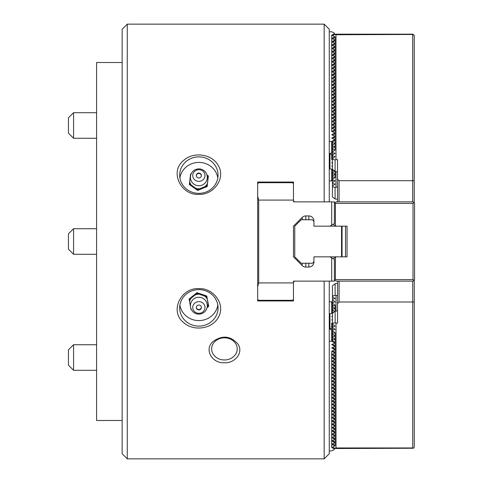 <?xml version="1.0" encoding="UTF-8"?>
<svg xmlns="http://www.w3.org/2000/svg" width="483" height="483" viewBox="0 0 483 483"><rect width="100%" height="100%" fill="white"/><g stroke="black" fill="none" stroke-linecap="round" stroke-linejoin="round"><path stroke-width="0.72" d="M217.821 305.111A19.175 18.239 0 0 1 198.863 320.585A19.175 18.239 0 0 1 179.905 305.111M207.062 307.677L208.596 306.445L208.596 305.654L206.742 295.982L197.01 292.674L189.131 299.031L190.984 309.494L191.407 309.633M333.131 224.329L336.301 226.159L329.955 226.159L331.7 225.15L331.7 201.864L293.718 201.864A3.894 3.894 0 0 1 293.477 201.568L293.477 200.077L258.701 200.077L258.701 282.923L293.477 282.923L293.477 300.951L257.674 300.951L257.674 182.049L293.477 182.049L293.477 183.709L292.45 182.689L258.701 182.689L257.674 183.709M217.821 177.889A19.175 18.239 0 0 0 198.863 162.415A19.175 18.239 0 0 0 179.905 177.889M191.22 173.729L190.574 173.995L189.372 184.548L197.662 190.417L207.153 186.529L208.354 175.975L206.978 175.003M127.264 24.15L127.264 458.85L122.151 453.736L122.151 29.264L127.264 24.15L324.159 24.15L329.273 29.264L329.273 201.864M324.159 24.15L324.159 201.864M327.504 281.136L324.159 281.136L324.159 458.85L127.264 458.85M294.497 281.136L293.477 282.157L294.497 281.136M294.497 201.864L293.477 200.843L294.497 201.864M183.057 322.052C169.515 310.732 181.185 287.476 198.863 288.629C213.583 287.886 225.803 304.501 218.503 317.047C212.375 329.309 192.868 331.791 183.057 322.052M183.057 160.948C169.515 172.268 181.185 195.524 198.863 194.371C213.583 195.114 225.803 178.499 218.503 165.953C212.375 153.691 192.868 151.209 183.057 160.948M212.9 341.596C203.917 349.632 212.085 363.494 224.432 362.769C235.13 363.258 243.631 352.705 238.089 344.27C230.741 335.788 222.343 334.9 212.9 341.596M224.432 359.968A12.787 11.073 180 0 0 237.219 348.895A12.787 11.073 180 0 0 224.432 337.822A12.787 11.073 180 0 0 211.651 348.895A12.787 11.073 180 0 0 224.432 359.968M198.863 289.637A19.175 18.239 0 0 1 218.038 307.876A19.175 18.239 0 0 1 198.863 326.116A19.175 18.239 0 0 1 179.682 307.876A19.175 18.239 0 0 1 198.863 289.637M329.273 281.136L329.273 453.736L324.159 458.85M198.863 193.363A19.175 18.239 0 0 0 218.038 175.124A19.175 18.239 0 0 0 198.863 156.884A19.175 18.239 0 0 0 179.682 175.124A19.175 18.239 0 0 0 198.863 193.363M339.09 281.136L339.09 301.996L412.736 301.996L412.736 447.958L413.502 448.242L414.269 447.192L414.269 301.996L412.736 301.996L412.736 281.136M339.09 301.996L337.557 303.529L337.557 323.067L336.023 323.067L336.023 447.958L412.736 447.958M414.269 279.88L414.269 301.996M337.557 303.529L337.557 281.136M334.387 342.894L335.13 342.737L332.443 340.618L332.443 313.292L335.13 311.179L335.13 322.807L336.023 323.067M337.557 310.919L335.13 311.179L335.13 308.607L332.443 309.174L332.546 313.213M413.502 448.242L335.13 448.52L332.672 447.095M334.248 448.339L336.023 447.958M332.443 323.375L335.13 322.807M332.443 326.695L335.13 326.128L332.443 324.008M332.443 330.016L335.13 329.448L332.443 327.329M332.443 333.336L335.13 332.769L332.443 330.656M332.443 336.657L335.13 336.09L332.443 333.976M332.443 339.984L335.13 339.416L332.443 337.297M334.387 346.214L335.13 346.057L332.672 344.119M334.387 349.535L335.13 349.378L332.672 347.44M334.387 352.856L335.13 352.699L332.672 350.761M334.387 356.182L335.13 356.025L332.672 354.081M334.387 359.503L335.13 359.346L332.672 357.408M334.387 362.824L335.13 362.667L332.672 360.729M334.387 366.144L335.13 365.987L332.672 364.049M334.387 369.465L335.13 369.308L332.672 367.37M334.387 372.785L335.13 372.628L332.672 370.69M334.387 376.112L335.13 375.955L332.672 374.017M334.387 379.433L335.13 379.276L332.672 377.338M334.387 382.753L335.13 382.596L332.672 380.658M334.387 386.074L335.13 385.917L332.672 383.979M334.387 389.395L335.13 389.238L332.672 387.3M334.387 392.715L335.13 392.564L332.672 390.62M334.387 396.042L335.13 395.885L332.672 393.947M334.387 399.363L335.13 399.206L332.672 397.267M334.387 402.683L335.13 402.526L332.672 400.588M334.387 406.004L335.13 405.847L332.672 403.909M334.387 409.324L335.13 409.167L332.672 407.229M334.387 412.651L335.13 412.494L332.672 410.556M334.387 415.972L335.13 415.815L332.672 413.877M334.387 419.292L335.13 419.135L332.672 417.197M334.387 422.613L335.13 422.456L332.672 420.518M334.387 425.934L335.13 425.777L332.672 423.839M334.387 429.254L335.13 429.103L332.672 427.159M334.387 432.581L335.13 432.424L332.672 430.486M334.387 435.901L335.13 435.744L332.672 433.806M334.387 439.222L335.13 439.065L332.672 437.127M334.387 442.543L335.13 442.386L332.672 440.448M334.387 445.863L335.13 445.706L332.672 443.768M335.13 445.706L335.13 332.769M337.557 283.43L335.13 283.69L332.443 285.803L332.443 309.174M337.557 295.578L335.13 295.318L332.443 295.886M332.443 296.52L335.13 298.639L332.443 299.206M332.443 299.84L335.13 301.96L332.443 302.527M332.443 303.167L335.13 305.28L332.443 305.848M332.443 306.488L335.13 308.607L335.13 305.28M332.443 309.808L334.653 311.553M333.831 312.199L332.443 312.495M336.023 295.578L336.023 310.919M335.13 295.318L335.13 283.69M329.273 328.579L332.443 328.579M334.387 345.472L334.387 345.943L331.7 344.602L334.387 343.262L334.387 342.151M334.387 345.943L334.387 346.583L331.7 347.923L334.387 349.269L334.387 348.792M334.387 349.269L334.387 349.903L331.7 351.244L334.387 352.59L334.387 352.119M334.387 352.59L334.387 353.224L331.7 354.57L331.7 351.244M334.387 358.76L334.387 359.231L331.7 357.891L334.387 356.545L334.387 355.44M334.387 359.231L334.387 359.871L331.7 361.212L331.7 354.57L334.387 355.911M334.387 365.402L334.387 365.879L331.7 364.532L334.387 363.192L334.387 362.081M334.387 365.879L334.387 366.512L331.7 367.853L331.7 361.212L334.387 362.552M334.387 372.049L334.387 372.52L331.7 371.179L334.387 369.833L334.387 368.722M334.387 372.52L334.387 373.154L331.7 374.5L331.7 367.853L334.387 369.199M334.387 378.69L334.387 379.161L331.7 377.821L334.387 376.48L334.387 375.369M334.387 379.161L334.387 379.801L331.7 381.141L331.7 374.5L334.387 375.84M334.387 385.331L334.387 385.808L331.7 384.462L334.387 383.122L334.387 382.011M334.387 385.808L334.387 386.442L331.7 387.783L331.7 381.141L334.387 382.482M334.387 391.979L334.387 392.45L331.7 391.109L334.387 389.763L334.387 388.658M334.387 392.45L334.387 393.084L331.7 394.43L331.7 387.783L334.387 389.129M334.387 398.62L334.387 399.091L331.7 397.75L334.387 396.41L334.387 395.299M334.387 399.091L334.387 399.731L331.7 401.071L331.7 394.43L334.387 395.77M334.387 405.261L334.387 405.738L331.7 404.392L334.387 403.051L334.387 401.941M334.387 405.738L334.387 406.372L331.7 407.718L331.7 401.071L334.387 402.417M334.387 411.908L334.387 412.379L331.7 411.039L334.387 409.693L334.387 408.588M334.387 412.379L334.387 413.019L331.7 414.36L331.7 407.718L334.387 409.059M334.387 418.55L334.387 419.021L331.7 417.68L334.387 416.34L334.387 415.229M334.387 419.021L334.387 419.661L331.7 421.001L331.7 414.36L334.387 415.7M334.387 425.197L334.387 425.668L331.7 424.322L334.387 422.981L334.387 421.87M334.387 425.668L334.387 426.302L331.7 427.648L331.7 421.001L334.387 422.347M334.387 431.838L334.387 432.309L331.7 430.969L334.387 429.622L334.387 428.518M334.387 432.309L334.387 432.949L331.7 434.289L331.7 427.648L334.387 428.989M334.387 438.479L334.387 438.956L331.7 437.61L334.387 436.27L334.387 435.159M334.387 438.956L334.387 439.59L331.7 440.931L331.7 434.289L334.387 435.63M334.387 445.127L334.387 445.598L331.7 444.257L334.387 442.911L334.387 441.8M334.387 445.598L334.387 446.232L331.7 447.578L331.7 440.931L334.387 442.277M331.7 447.578L334.387 448.918L334.387 449.558L331.7 450.899L329.273 450.899M334.387 342.622L331.7 341.282L329.273 341.282M332.443 330.221L331.7 329.641L329.273 329.134M334.387 448.918L334.387 448.363M331.7 329.641L331.7 341.282M329.273 301.646L332.443 302.02M332.443 313.449L329.273 313.793M329.955 328.579L329.955 313.793M332.443 325.989L331.7 326.574L332.443 326.731M332.443 322.668L331.7 323.254L332.443 323.411M332.443 319.348L331.7 319.933L332.443 320.09M332.443 316.027L331.7 316.613L332.443 316.77M331.7 313.292L331.7 301.646M331.7 323.254L331.7 328.579M335.407 203.397L334.526 202.89L336.301 201.864L413.013 201.864L414.547 203.397L414.547 279.603L413.78 280.369L413.013 279.603L413.013 203.397L335.407 203.397L335.407 225.639M345.508 256.841L345.508 226.159M336.301 226.159L347.042 226.159L347.042 256.841L329.955 256.841L331.7 257.85L331.7 281.136L293.718 281.136A3.894 3.894 0 0 0 293.477 281.432L293.477 282.923M413.013 279.603L335.407 279.603L335.407 257.361L336.301 256.841M413.013 203.397L413.78 202.631M335.407 279.603L334.526 280.11L336.301 281.136L413.013 281.136L413.78 280.369M333.131 258.671L335.407 257.361M342.061 226.672L342.061 256.328L341.547 256.841L341.547 226.159L342.061 226.672M313.932 221.299L312.398 219.765L301.144 219.765L294.751 226.159L294.751 256.841L301.144 263.235L312.398 263.235L313.932 261.701M293.477 200.077L293.477 183.709M305.824 263.235L305.824 267.069L308.818 267.069A5.114 5.114 0 0 0 313.932 261.955L313.932 256.841L329.955 256.841M305.824 267.069A5.114 5.114 0 0 1 302.207 265.572L293.477 256.841L293.477 226.159L302.207 217.428L302.207 219.765M329.955 226.159L313.932 226.159L313.932 221.045A5.114 5.114 0 0 0 308.818 215.931L305.824 215.931A5.114 5.114 0 0 0 302.207 217.428M331.7 201.864L334.387 201.864L334.387 223.599L331.7 225.15M258.701 200.077L257.674 196.261M258.701 282.923L257.674 286.739M293.477 299.291L292.45 300.311L258.701 300.311L257.674 299.291M331.7 281.136L334.387 281.136L334.387 259.401L331.7 257.85M273.016 300.951L273.016 300.311L273.016 300.951M273.016 182.049L273.016 182.689M337.52 199.268L335.093 199.008L332.407 196.895L332.509 169.485M414.233 203.089L414.233 35.507L412.699 34.178L335.093 34.178L332.66 35.585M337.52 187.12L335.093 187.38L332.407 186.812M335.987 187.12L335.987 171.779L332.407 169.406L332.407 142.08L335.093 139.961L335.093 143.282L332.407 145.401M333.795 170.499L332.407 170.203M332.407 172.89L334.616 171.145M332.407 176.21L335.093 174.091L332.407 173.524M332.407 179.531L335.093 177.418L332.407 176.85M332.407 182.858L335.093 180.739L332.407 180.171M332.407 186.178L335.093 184.059L332.407 183.492M335.093 187.38L335.093 199.008M335.093 177.418L335.093 159.891L335.987 159.631L335.987 34.74L413.466 34.456M339.054 201.864L339.054 180.702L412.699 180.702L412.699 34.74M339.054 180.702L337.52 179.169L337.52 159.631L335.987 159.631M412.699 201.864L412.699 180.702L414.233 180.702M337.52 179.169L337.52 201.864M334.387 36.841L335.093 36.992L332.66 38.906M334.387 40.161L335.093 40.312L332.66 42.226M334.387 43.482L335.093 43.633L332.66 45.547M334.387 46.803L335.093 46.954L332.66 48.874M334.387 50.129L335.093 50.274L332.66 52.194M334.387 53.45L335.093 53.595L332.66 55.515M334.387 56.771L335.093 56.922L332.66 58.835M334.387 60.091L335.093 60.242L332.66 62.156M334.387 63.412L335.093 63.563L332.66 65.483M334.387 66.732L335.093 66.883L332.66 68.803M334.387 70.059L335.093 70.204L332.66 72.124M334.387 73.38L335.093 73.531L332.66 75.445M334.387 76.7L335.093 76.851L332.66 78.765M334.387 80.021L335.093 80.172L332.66 82.086M334.387 83.342L335.093 83.493L332.66 85.413M334.387 86.668L335.093 86.813L332.66 88.733M334.387 89.989L335.093 90.134L332.66 92.054M334.387 93.31L335.093 93.461L332.66 95.374M334.387 96.63L335.093 96.781L332.66 98.695M334.387 99.951L335.093 100.102L332.66 102.016M334.387 103.271L335.093 103.422L332.66 105.342M334.387 106.598L335.093 106.743L332.66 108.663M334.387 109.919L335.093 110.07L332.66 111.984M334.387 113.239L335.093 113.39L332.66 115.304M334.387 116.56L335.093 116.711L332.66 118.625M334.387 119.881L335.093 120.032L332.66 121.951M334.387 123.207L335.093 123.352L332.66 125.272M334.387 126.528L335.093 126.673L332.66 128.593M334.387 129.849L335.093 129.999L332.66 131.913M334.387 133.169L335.093 133.32L332.66 135.234M334.387 136.49L335.093 136.641L332.66 138.555M334.387 139.81L335.093 139.961L335.093 36.992M332.407 142.714L335.093 143.282L335.093 146.603L332.407 148.722M332.407 146.041L335.093 146.603L335.093 149.929L332.407 152.042M332.407 149.362L335.093 149.929M332.407 152.682L335.093 153.25L332.407 155.369M332.407 156.003L335.093 156.57L332.407 158.69M332.407 159.324L335.093 159.891M334.212 34.359L335.987 34.74M337.52 171.779L335.987 171.779M329.273 154.119L332.407 154.119M334.387 34.323L334.387 33.128L331.7 31.781L329.273 31.781M332.407 180.678L329.273 181.034M332.407 169.243L329.273 168.887M332.407 166.629L331.7 166.067L332.407 165.923M332.407 163.302L331.7 162.747L332.407 162.596M332.407 159.982L331.7 159.426L332.407 159.275M332.407 156.661L331.7 156.106L332.407 155.955M329.955 154.119L329.955 168.887M331.7 169.388L331.7 181.034M331.7 159.426L331.7 154.119M334.387 137.196L334.387 136.737L331.7 138.078L334.387 139.418L334.387 140.517M334.387 136.737L334.387 136.097L331.7 134.757L334.387 133.411L334.387 133.876M334.387 133.411L334.387 132.777L331.7 131.436L331.7 128.11L334.387 129.456L334.387 130.555M334.387 33.762L331.7 35.102L331.7 124.789L334.387 126.135L334.387 127.234M334.387 120.587L334.387 120.128L331.7 121.468L334.387 122.809L334.387 123.908M334.387 120.128L334.387 119.488L331.7 118.148L334.387 116.808L334.387 117.266M334.387 116.808L334.387 116.168L331.7 114.827L334.387 113.481L334.387 113.946M334.387 113.481L334.387 112.847L331.7 111.507L334.387 110.16L334.387 110.625M334.387 110.16L334.387 109.526L331.7 108.18L334.387 106.84L334.387 107.304M334.387 106.84L334.387 106.206L331.7 104.859L334.387 103.519L334.387 103.978M334.387 103.519L334.387 102.879L331.7 101.539L334.387 100.198L334.387 100.657M334.387 100.198L334.387 99.558L331.7 98.218L334.387 96.872L334.387 97.337M334.387 96.872L334.387 96.238L331.7 94.897L334.387 93.551L334.387 94.016M334.387 93.551L334.387 92.917L331.7 91.571L334.387 90.23L334.387 90.695M334.387 90.23L334.387 89.597L331.7 88.25L334.387 86.91L334.387 87.369M334.387 86.91L334.387 86.27L331.7 84.93L334.387 83.589L334.387 84.048M334.387 83.589L334.387 82.949L331.7 81.609L334.387 80.269L334.387 80.727M334.387 80.269L334.387 79.629L331.7 78.288L334.387 76.942L334.387 77.407M334.387 76.942L334.387 76.308L331.7 74.968L334.387 73.621L334.387 74.086M334.387 73.621L334.387 72.987L331.7 71.641L334.387 70.301L334.387 70.766M334.387 70.301L334.387 69.667L331.7 68.32L334.387 66.98L334.387 67.439M334.387 66.98L334.387 66.34L331.7 65L334.387 63.659L334.387 64.118M334.387 63.659L334.387 63.019L331.7 61.679L334.387 60.333L334.387 60.798M334.387 60.333L334.387 59.699L331.7 58.358L334.387 57.012L334.387 57.477M334.387 57.012L334.387 56.378L331.7 55.032L334.387 53.691L334.387 54.156M334.387 53.691L334.387 53.058L331.7 51.711L334.387 50.371L334.387 50.83M334.387 50.371L334.387 49.731L331.7 48.391L334.387 47.05L334.387 47.509M334.387 47.05L334.387 46.41L331.7 45.07L334.387 43.73L334.387 44.188M334.387 43.73L334.387 43.09L331.7 41.749L334.387 40.403L334.387 40.868M334.387 40.403L334.387 39.769L331.7 38.429L334.387 37.082L334.387 37.547M334.387 37.082L334.387 36.448L331.7 35.102M332.407 152.483L331.7 153.045L329.273 153.546M331.7 153.045L331.7 141.398L329.273 141.398M334.387 123.449L331.7 124.789L331.7 128.11L334.387 126.769M334.387 130.09L331.7 131.436M334.387 140.058L331.7 141.398M122.151 420.494L96.582 420.494L96.582 62.506L122.151 62.506M73.567 112.696L73.567 138.271L68.453 133.157L68.453 117.81L73.567 112.696L96.582 112.696M189.372 183.757L197.662 189.626L197.662 190.417M197.662 189.626L207.153 185.738L207.153 186.529M207.153 185.738L208.354 175.975M201.212 175.033A2.56 2.433 180 0 1 201.405 175.758A2.56 2.56 0 0 0 196.315 175.752M201.212 174.556A2.56 2.433 180 0 1 198.863 177.955A2.56 2.433 180 0 1 198.344 173.137A2.56 2.433 180 0 1 201.212 174.556M204.496 173.21A6.134 5.838 180 0 1 198.151 181.318A6.134 5.838 180 0 1 193.943 172.033A6.134 5.838 180 0 1 204.496 173.21M73.567 228.713L73.567 254.287L68.453 249.174L68.453 233.826L73.567 228.713L96.582 228.713M73.567 344.729L73.567 370.304L68.453 365.19L68.453 349.843L73.567 344.729L96.582 344.729M208.596 306.445L206.742 295.982M206.742 296.773L197.01 293.465L197.01 292.674M197.01 293.465L189.131 299.822M196.913 308.577A2.56 2.433 0 0 1 196.315 307.242A2.56 2.56 0 0 0 201.411 307.248M200.813 305.908A2.56 2.433 0 0 1 198.863 309.911A2.56 2.433 0 0 1 197.982 305.196A2.56 2.433 0 0 1 200.813 305.908M203.542 303.704A6.134 5.838 0 0 1 199.962 313.219A6.134 5.838 0 0 1 193.085 305.516A6.134 5.838 0 0 1 203.542 303.704M302.207 263.235L302.207 265.572M305.824 215.931L305.824 219.765M308.818 215.931L308.818 219.765M308.818 267.069L308.818 263.235M270.462 182.049L270.462 182.689M270.462 300.951L270.462 300.311M207.135 175.631A9.394 8.936 180 0 1 207.491 176.331A9.394 8.936 180 0 1 208.082 178.161M207.418 183.552A9.394 8.936 180 0 1 205.027 186.607M199.787 188.756A9.394 8.936 180 0 1 195.808 188.316M191.232 185.074A9.394 8.936 180 0 1 189.644 181.572M190.308 176.18A9.394 8.936 180 0 1 190.592 175.631M195.247 294.89A9.394 8.936 0 0 1 199.189 294.207M204.563 296.031A9.394 8.936 0 0 1 206.024 297.353A9.394 8.936 0 0 1 207.159 298.941M208.179 304.278A9.394 8.936 0 0 1 207.135 307.369M189.547 301.99A9.394 8.936 0 0 1 190.9 298.397M73.567 138.271L96.582 138.271M206.549 173.826A8.44 8.44 0 0 0 192.005 172.395A8.44 8.44 0 0 0 198.036 185.707A8.44 8.44 0 0 0 206.549 173.826M73.567 254.287L96.582 254.287M73.567 370.304L96.582 370.304M205.16 300.07A8.44 8.44 0 0 0 190.851 303.046A8.44 8.44 0 0 0 200.578 313.95A8.44 8.44 0 0 0 205.16 300.07"/></g></svg>

